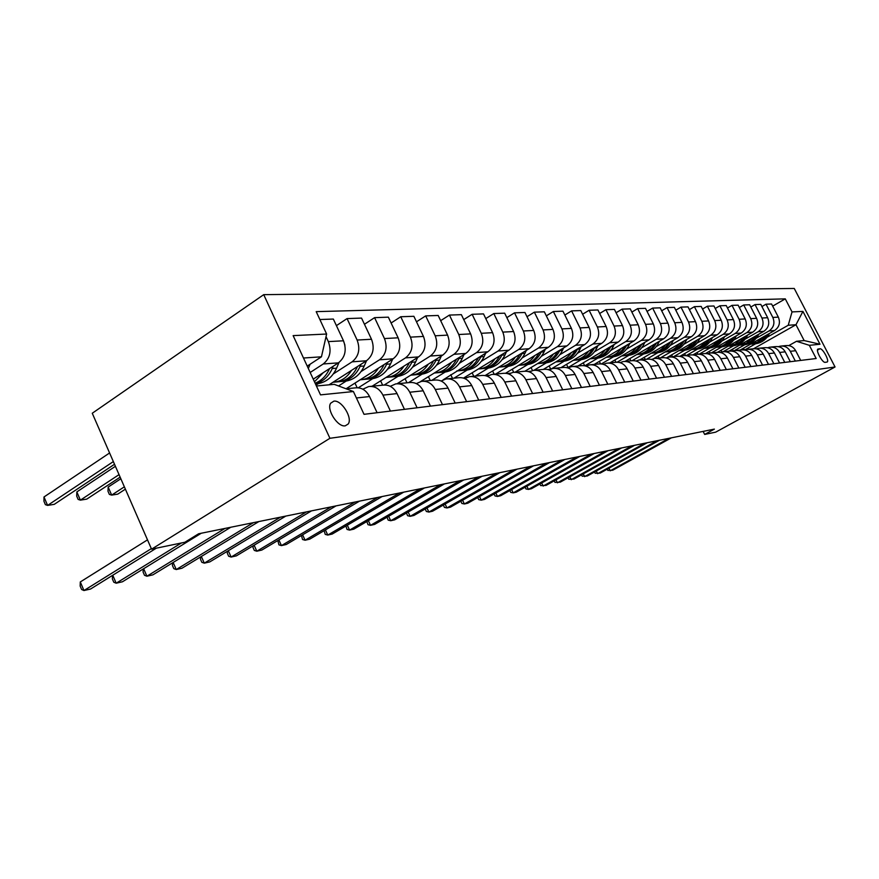 <?xml version="1.0" encoding="UTF-8"?>
<svg xmlns="http://www.w3.org/2000/svg" width="879" height="879" viewBox="0 0 879 879"><rect width="100%" height="100%" fill="white"/><g stroke="black" fill="none" stroke-linecap="round" stroke-linejoin="round"><path stroke-width="1.32" d="M345.271 425.821L348.183 424.019C352.94 417.975 341.502 399.725 333.844 401.154L330.68 403.208C326.219 409.504 337.822 427.469 345.271 425.821L348.183 424.019M329.922 438.291L151.562 549.166L92.262 413.251L263.722 294.652L794.253 288.466L835.05 366.982L329.922 438.291L263.722 294.652M703.134 431.402L704.661 434.435L714.374 429.117L198.632 533.773L184.854 542.255L151.562 549.166M819.953 348.765L817.931 349.051C815.426 350.15 822.48 363.071 825.183 362.335L827.161 362.016C829.666 360.95 822.678 348.117 819.953 348.765L817.481 350.139M792.034 311.913L802.934 311.397L819.986 344.238L809.339 345.315L796.517 341.283L804.164 340.569L795.978 324.736L788.232 325.263L792.034 311.913L785.277 298.86L316.198 311.638L326.625 334.031L321.45 356.808L303.486 358.017M316.407 386.002L334.229 384.343L353.413 391.54L364.027 414.328L816.173 358.511L809.339 345.315M353.413 391.54L320.516 394.869L293.136 335.624L326.625 334.031M704.661 434.435L715.682 432.149L835.05 366.982M753.567 348.743L795.978 324.736L802.934 311.397M796.517 341.283L788.804 345.601M390.408 411.064L382.936 395.121C379.552 388.738 374.784 385.881 368.631 386.562L362.829 389.199M417.107 407.768L409.768 392.232C406.45 386.013 401.769 383.233 395.715 383.903L390.254 386.32M442.478 404.637L435.292 389.485C432.028 383.42 427.425 380.717 421.47 381.376L416.316 383.596M466.639 401.659L459.574 386.87C456.377 380.959 451.85 378.322 445.983 378.97L441.115 381.025M489.647 398.813L482.725 384.387C479.582 378.607 475.132 376.036 469.364 376.673L464.749 378.563M511.611 396.11L504.81 382.013C501.722 376.366 497.349 373.861 491.669 374.476L487.296 376.234M532.586 393.517L525.895 379.739C522.873 374.223 518.566 371.773 512.973 372.388L508.82 374.014M552.638 391.045L546.068 377.574C543.09 372.18 538.849 369.784 533.344 370.389L529.4 371.905M571.822 388.672L565.373 375.498C562.439 370.224 558.275 367.883 552.847 368.477L549.089 369.883M744.623 350.007L755.709 343.711M766.993 337.316L788.232 325.263M740.151 350.084L774.553 330.537C779.299 327.164 780.563 322.703 778.344 317.132L771.575 304.013L766.005 304.2L761.906 306.562M734.141 350.787L744.843 344.7M756.248 338.217L769.015 330.954C773.784 327.548 775.058 323.043 772.828 317.44L766.005 304.2M732.866 351.237L735.097 350.578C739.668 350.084 743.151 351.93 745.579 356.116L751.732 355.446C749.326 351.303 745.864 349.479 741.327 349.963L736.36 350.457M728.988 351.182L763.818 331.339C768.62 327.911 769.894 323.373 767.653 317.715L760.785 304.376L755.028 304.573L750.809 307.035M723.065 351.743L733.613 345.722M745.15 339.14L758.094 331.757C762.928 328.306 764.214 323.725 761.95 318.033L755.028 304.573M717.506 352.281L752.721 332.163C757.588 328.68 758.885 324.065 756.61 318.319L749.644 304.76L743.7 304.969L739.338 307.507M711.331 352.908L722.033 346.787M733.69 340.107L746.82 332.592C751.71 329.087 753.017 324.428 750.721 318.637L743.7 304.969M705.496 353.523L741.272 333.009C746.194 329.471 747.502 324.78 745.194 318.934L738.129 305.156L731.998 305.365L727.482 308.002M699.223 354.105L710.067 347.875M721.857 341.096L735.163 333.46C740.118 329.889 741.436 325.164 739.107 319.275L731.998 305.365M692.938 354.874L729.427 333.888C734.415 330.284 735.745 325.516 733.394 319.582L726.241 305.562L719.89 305.782L715.22 308.518M686.708 355.325L697.695 349.007M709.617 342.129L723.109 334.35C728.142 330.724 729.471 325.911 727.109 319.923L719.89 305.782M680.873 356.38L680.291 356.434M679.841 356.347L717.187 334.789C722.241 331.13 723.582 326.285 721.198 320.242L713.935 305.991L707.364 306.211L702.541 309.056M673.775 356.599L684.895 350.172M696.959 343.195L710.65 335.273C715.737 331.581 717.088 326.691 714.693 320.593L707.364 306.211M666.667 357.786L704.508 335.734C709.639 332.009 710.99 327.076 708.573 320.934L701.2 306.43L694.399 306.661L689.4 309.617M660.382 357.918L671.655 351.38M683.851 344.293L697.75 336.228C702.903 332.482 704.266 327.504 701.827 321.296L694.399 306.661M653.635 358.654L691.388 336.701C696.586 332.921 697.948 327.9 695.498 321.637L688.015 306.881L680.972 307.123L675.797 310.188M646.526 359.28L657.942 352.622M670.281 345.436L684.378 337.217C689.608 333.405 690.982 328.339 688.521 322.022L680.972 307.123M639.747 359.918L677.797 337.712C683.06 333.855 684.444 328.746 681.95 322.373L674.358 307.353L667.062 307.595L661.689 310.792M632.221 360.654L643.736 353.918M656.217 346.612L670.534 338.25C675.83 334.361 677.226 329.196 674.709 322.769L667.062 307.595M625.09 361.379L663.7 338.756C669.029 334.833 670.435 329.625 667.908 323.142L660.195 307.837L652.625 308.089L647.054 311.43M617.201 362.192L629.001 355.259M641.637 347.842L656.163 339.316C661.535 335.349 662.942 330.097 660.393 323.549L652.625 308.089M609.949 362.862L649.076 339.832C654.481 335.844 655.899 330.548 653.339 323.933L645.505 308.342L637.649 308.606L631.869 312.089M601.423 363.917L613.729 356.654M626.507 349.117L641.252 340.415C646.702 336.382 648.131 331.031 645.538 324.362L637.649 308.606M594.226 364.411L633.902 340.964C639.385 336.899 640.813 331.493 638.209 324.758L630.254 308.859L622.09 309.144L616.08 312.77M584.876 365.796L597.863 358.105M610.795 350.446L625.771 341.557C631.298 337.459 632.737 331.998 630.111 325.197L622.09 309.144M577.91 366.016L618.124 342.129C623.683 337.986 625.145 332.482 622.486 325.615L614.41 309.408L605.917 309.694L599.676 313.484M566.526 364.356L568.076 367.521L581.382 359.599M594.457 351.82L609.685 342.755C615.278 338.569 616.739 333.009 614.069 326.065L605.917 309.694M568.076 367.521L566.889 367.642M560.956 367.675L601.73 343.348C607.367 339.118 608.839 333.504 606.147 326.505L597.929 309.968L589.106 310.276L582.612 314.242M551.485 368.795L564.241 361.17M577.481 353.248L592.951 343.997C598.621 339.733 600.104 334.053 597.379 326.977L589.106 310.276M550.199 369.29L547.881 369.521M543.321 369.411L584.678 344.612C590.391 340.305 591.875 334.569 589.139 327.427L580.788 310.562L571.603 310.88L564.845 315.023M533.927 370.301L546.419 362.796M559.802 354.742L575.525 345.282C581.283 340.931 582.788 335.141 580.019 327.922L571.603 310.88M530.652 371.224L528.026 371.476M524.994 371.191L566.911 345.919C572.712 341.524 574.218 335.69 571.427 328.394L562.945 311.177L553.363 311.507L546.32 315.858M515.127 372.18L527.85 364.488M541.398 356.292L557.385 346.634C563.219 342.195 564.736 336.283 561.923 328.911L553.363 311.507M510.238 373.234L507.282 373.531M505.568 373.256L548.397 347.293C554.286 342.81 555.803 336.844 552.968 329.394L544.343 311.814L534.355 312.155L527.004 316.715M495.602 374.091L508.501 366.246M522.203 357.918L538.464 348.029C544.387 343.502 545.925 337.47 543.057 329.933L534.355 312.155M488.889 375.344L485.582 375.674M485.076 375.564L529.092 348.721C535.058 344.15 536.597 338.052 533.707 330.438L524.939 312.484L514.512 312.836L506.842 317.627M475.231 376.091L488.317 368.092M502.184 359.61L518.709 349.49C524.73 344.865 526.279 338.701 523.368 330.998L514.512 312.836M466.54 377.552L463.958 377.816L508.93 350.216C514.984 345.546 516.544 339.316 513.611 331.537L504.678 313.177L493.789 313.55L485.779 318.594M453.971 378.179L467.243 370.004M481.274 361.379L498.085 351.018C504.194 346.293 505.766 339.997 502.799 332.119L493.789 313.55M443.126 379.871L487.856 351.776C494.009 347.007 495.591 340.634 492.592 332.68L483.505 313.902L472.122 314.297L463.738 319.604M431.754 380.365L445.224 372.015M459.409 363.225L476.528 352.622C482.725 347.787 484.307 341.349 481.285 333.295L472.122 314.297M420.514 381.585L465.826 353.413C472.067 348.523 473.66 342.019 470.617 333.877L461.365 314.66L449.433 315.078L440.665 320.67M408.526 382.64L422.184 374.113M436.533 365.159L453.96 354.292C460.244 349.348 461.849 342.755 458.772 334.514L449.433 315.078M397.033 383.749L442.741 355.116C449.081 350.128 450.696 343.458 447.587 335.119L438.171 315.462L425.678 315.891L416.492 321.802M384.233 385.002L398.066 376.311M412.57 367.191L430.314 356.039C436.698 350.985 438.324 344.238 435.182 335.8L425.678 315.891M372.114 386.222L418.558 356.907C424.986 351.798 426.623 344.975 423.458 336.437L413.866 316.297L400.747 316.748L391.111 323.011M358.313 387.782L372.773 378.618M387.441 369.323L405.505 357.874C411.987 352.71 413.635 345.799 410.438 337.14L400.747 316.748M377.102 412.712L369.554 396.561C366.136 390.089 361.324 387.199 355.127 387.892L346.051 388.782L393.166 358.797C399.703 353.556 401.351 346.568 398.121 337.811L388.353 317.165L374.575 317.649L364.455 324.274M338.536 385.958L346.238 381.036M361.06 371.564L379.464 359.808C386.046 354.512 387.705 347.425 384.442 338.558L374.575 317.649M328.999 384.826L366.488 360.764C373.125 355.402 374.795 348.238 371.498 339.261L361.544 318.088L347.051 318.594L336.404 325.637M316 385.101L318.341 383.585M333.328 373.927L352.083 361.84C358.764 356.402 360.445 349.139 357.116 340.041L347.051 318.594M313.254 379.157L338.426 362.851C345.161 357.346 346.853 349.996 343.491 340.788L333.339 319.055L319.868 319.527M310.166 372.487L323.252 363.972C330.032 358.401 331.735 350.952 328.339 341.612L326.032 336.646M307.221 366.114L321.45 356.808M800.692 360.423L795.682 350.721C793.407 346.842 790.122 345.128 785.815 345.601L781.552 346.018M785.277 298.86L772.663 306.123M743.48 348.194L744.381 349.963M795.33 361.082L790.287 351.303C788.002 347.392 784.683 345.667 780.354 346.139L778.431 346.678M790.298 361.698L785.222 351.842C782.925 347.897 779.585 346.161 775.234 346.634L770.806 347.073M732.438 349.216L733.372 351.04M721.044 350.26L721.923 351.974M784.76 362.379L779.651 352.446C777.333 348.469 773.981 346.711 769.586 347.194L767.598 347.765M779.574 363.027L774.421 353.006C772.092 348.996 768.718 347.227 764.301 347.71L759.709 348.161M709.287 351.347L710.133 353.028M773.85 363.73L768.675 353.622C766.312 349.578 762.917 347.798 758.467 348.282L756.401 348.886M768.488 364.389L763.269 354.204C760.895 350.128 757.478 348.337 753.006 348.82L748.227 349.293M697.124 352.468L698.014 354.204M762.576 365.126L757.313 354.852C754.929 350.732 751.479 348.919 746.985 349.413L744.821 350.04M757.028 365.807L751.732 355.446M684.565 353.622L685.488 355.446M750.908 366.565L745.579 356.116M745.172 367.268L739.799 356.731C737.36 352.512 733.844 350.655 729.251 351.15L724.087 351.655M671.578 354.808L672.534 356.72M738.843 368.048L733.427 357.412C730.976 353.16 727.427 351.281 722.802 351.787L720.472 352.49M732.899 368.784L727.449 358.061C724.977 353.765 721.406 351.875 716.748 352.38L711.375 352.908M658.14 356.039L659.14 358.039M726.351 369.598L720.846 358.775C718.363 354.435 714.77 352.523 710.078 353.039L707.65 353.776M720.187 370.356L714.66 359.434C712.144 355.061 708.529 353.138 703.804 353.655L698.212 354.204M644.219 357.313L645.263 359.401M713.396 371.191L707.826 360.17C705.288 355.764 701.651 353.808 696.893 354.325L694.366 355.116M707.013 371.982L701.398 360.862C698.849 356.413 695.179 354.446 690.4 354.973L684.565 355.545M629.793 358.621L630.891 360.808M699.981 372.85L694.311 361.621C691.74 357.127 688.048 355.149 683.225 355.676L680.588 356.511M693.355 373.663L687.653 362.346C685.06 357.808 681.346 355.808 676.489 356.336L670.413 356.929M614.85 359.983L615.97 362.247M686.049 374.575L680.302 363.137C677.687 358.555 673.94 356.533 669.051 357.061L666.304 357.951M679.181 375.421L673.391 363.873C670.765 359.258 666.985 357.215 662.063 357.753L655.712 358.368M599.346 361.39L600.555 363.851M671.6 376.355L665.755 364.697C663.107 360.027 659.305 357.962 654.339 358.511L651.471 359.456M664.469 377.234L658.58 365.466C655.91 360.764 652.075 358.676 647.076 359.225L640.461 359.874M583.249 362.84L584.678 365.752M656.58 378.212L650.647 366.323C647.955 361.566 644.098 359.456 639.066 360.005L636.066 361.016M649.163 379.124L643.186 367.125C640.472 362.324 636.583 360.192 631.518 360.753L624.595 361.434M640.978 380.135L634.946 368.015C632.21 363.159 628.287 361.005 623.178 361.566L620.047 362.642M633.265 381.09L627.177 368.85C624.42 363.95 620.475 361.774 615.333 362.335L608.092 363.049M549.133 365.917L550.683 369.081M624.738 382.145L618.596 369.773C615.816 364.818 611.839 362.62 606.653 363.192L603.379 364.335M616.706 383.134L610.52 370.641C607.719 365.631 603.708 363.423 598.489 363.994L590.919 364.73M531.048 367.543L532.52 370.564M607.828 384.233L601.588 371.597C598.764 366.543 594.72 364.302 589.457 364.884L586.029 366.103M599.456 385.266L593.171 372.509C590.314 367.4 586.249 365.137 580.953 365.719L573.02 366.488M512.215 369.224L513.699 372.289M590.205 386.408L583.854 373.509C580.986 368.345 576.877 366.049 571.537 366.642L567.944 367.949M581.48 387.485L575.086 374.454C572.185 369.235 568.043 366.917 562.67 367.51L554.352 368.323M492.592 370.982L494.163 374.234M562.714 389.793L556.209 376.476C553.265 371.147 549.056 368.784 543.596 369.378L534.871 370.235M472.122 372.795L473.77 376.234M543.123 392.221L536.498 378.596C533.498 373.146 529.224 370.729 523.675 371.334L514.523 372.235M450.762 374.696L452.487 378.322M522.631 394.748L515.896 380.816C512.842 375.245 508.501 372.762 502.865 373.377L493.24 374.322M428.425 376.662L430.26 380.508M501.195 397.396L494.339 383.134C491.229 377.432 486.812 374.893 481.088 375.52L470.957 376.509M405.076 378.717L406.999 382.794M478.736 400.165L471.748 385.562C468.584 379.717 464.09 377.113 458.278 377.761L447.609 378.805M380.618 380.849L382.651 385.189M455.19 403.076L448.059 388.111C444.84 382.123 440.269 379.453 434.369 380.102L423.118 381.211M354.984 383.079L357.149 387.716M430.457 406.12L423.195 390.792C419.909 384.65 415.273 381.904 409.262 382.574L397.385 383.738M404.461 409.328L397.055 393.594C393.715 387.298 388.99 384.486 382.881 385.156L370.334 386.397M804.164 340.569L819.986 344.238M608.949 468.221L610.213 470.803L669.007 438.324M607.202 469.188L607.796 470.397L612.685 470.243L671.358 437.852M763.291 336.943L757.357 342.195L750.468 344.216M769.389 333.471L769.059 334.119C766.158 339.459 761.84 342.634 756.127 343.678L754.281 343.854M765.752 335.536C762.785 340.206 758.687 342.997 753.457 343.92L751.6 344.096M752.424 344.008L754.501 343.821C760.027 342.832 764.269 339.799 767.202 334.712M596.303 471.001L597.61 473.671L657.063 440.753M594.556 471.968L595.182 473.254L600.159 473.089L659.481 440.258M583.271 473.858L584.623 476.627L644.736 443.247M581.513 474.836L582.184 476.198L587.249 476.022L647.23 442.741M569.834 476.803L571.229 479.67L632.023 445.829M568.076 477.791L568.779 479.231L573.943 479.055L634.605 445.312M752.424 337.822L746.414 343.162L739.437 345.227M758.709 334.251L758.346 334.965C755.402 340.382 751.04 343.612 745.249 344.667L743.359 344.854M754.962 336.382C751.963 341.14 747.809 343.986 742.502 344.92L740.601 345.106M741.469 345.007L743.568 344.821C749.183 343.81 753.479 340.711 756.456 335.525M741.206 338.745L735.119 344.172L728.043 346.26M747.688 335.042L747.282 335.833C744.304 341.338 739.887 344.623 734.031 345.689L732.097 345.876M743.821 337.239C740.788 342.096 736.569 344.997 731.185 345.952L729.251 346.139M730.163 346.04L732.295 345.843C737.997 344.821 742.359 341.656 745.359 336.371M729.625 339.69C726.548 343.843 722.571 346.337 717.693 347.183L716.275 347.337M736.305 335.855L735.855 336.734C732.844 342.327 728.372 345.667 722.439 346.744L720.472 346.93M732.317 338.14C729.24 343.085 724.977 346.04 719.505 347.018L717.528 347.205M718.495 347.106L720.648 346.908C726.45 345.865 730.867 342.634 733.899 337.228M555.978 479.846L557.407 482.813L618.904 448.499M554.209 480.835L554.946 482.362L560.209 482.175L621.563 447.949M717.649 340.667C714.539 344.898 710.507 347.436 705.562 348.282L704.112 348.447M724.538 336.701L724.054 337.668C721.011 343.348 716.473 346.744 710.463 347.842L708.452 348.029M720.428 339.063C717.319 344.107 712.99 347.128 707.43 348.117L705.408 348.304M706.43 348.205L708.606 348.007C714.506 346.941 718.989 343.645 722.066 338.118M541.673 482.978L543.156 486.054L605.345 451.246M539.893 483.966L540.673 485.593L546.046 485.406L608.092 450.685M526.895 486.208L528.422 489.405L591.336 454.08M525.115 487.208L525.939 488.933L528.422 489.405L531.41 488.735L594.182 453.509M511.622 489.537L513.215 492.866L576.855 457.025M509.842 490.548L510.721 492.372L513.215 492.866L516.292 492.174L579.799 456.432M495.833 492.987L497.481 496.448L561.879 460.069M494.053 493.998L494.987 495.932L497.481 496.448L500.678 495.723L564.911 459.453M479.505 496.547L481.22 500.151L546.364 463.211M477.726 497.558L478.703 499.624L481.22 500.151L484.516 499.404L549.518 462.574M705.266 341.667C702.112 345.974 698.036 348.567 693.015 349.424L691.542 349.589M712.386 337.569L711.847 338.624C708.771 344.403 704.178 347.853 698.091 348.963L696.025 349.161M708.144 340.008C704.991 345.172 700.596 348.249 694.948 349.249L692.883 349.446M693.96 349.337L696.168 349.139C702.167 348.051 706.716 344.689 709.825 339.041M692.454 342.711C689.268 347.106 685.126 349.732 680.038 350.611L678.533 350.776M699.805 338.459L699.223 339.624C696.102 345.502 691.454 349.007 685.29 350.128L683.181 350.336M695.421 340.997C692.234 346.26 687.774 349.402 682.038 350.424L679.917 350.633M681.06 350.512L683.302 350.314C689.4 349.205 694.014 345.766 697.157 339.986M679.192 343.799C675.962 348.26 671.765 350.941 666.612 351.831L665.062 352.007M686.785 339.382L686.158 340.645C682.994 346.634 678.291 350.194 672.039 351.336L669.875 351.545M682.258 342.008C679.027 347.392 674.501 350.6 668.677 351.644L666.513 351.853M667.721 351.732L669.985 351.523C676.182 350.391 680.873 346.875 684.049 340.964M665.447 344.92C662.173 349.468 657.921 352.193 652.69 353.105L651.119 353.281M673.314 340.327L672.622 341.711C669.424 347.798 664.656 351.424 658.316 352.589L656.108 352.798M668.622 343.063C665.359 348.567 660.766 351.842 654.844 352.908L652.614 353.116M653.888 352.995L656.195 352.787C662.502 351.633 667.26 348.029 670.479 341.986M651.207 346.073C647.889 350.721 643.582 353.501 638.275 354.413L636.671 354.6M659.349 341.305L658.602 342.821C655.36 349.018 650.526 352.699 644.109 353.885L641.846 354.094M654.492 344.15C651.185 349.776 646.515 353.127 640.505 354.215L638.22 354.424M639.571 354.303L641.901 354.083C648.317 352.908 653.152 349.216 656.404 343.03M462.607 500.228L464.387 503.986L530.301 466.474M460.827 501.239L461.86 503.436L464.387 503.986L467.793 503.206L533.564 465.804M636.44 347.282C633.078 352.007 628.705 354.841 623.321 355.786L621.673 355.962M644.867 342.316L644.054 343.964C640.78 350.271 635.88 354.028 629.364 355.226L627.046 355.446C633.605 354.237 638.506 350.468 641.802 344.139L641.813 344.107M639.835 345.271C636.484 351.029 631.748 354.468 625.628 355.566L623.288 355.786M624.716 355.654L629.364 355.226M445.104 504.03L446.95 507.952L513.655 469.847M443.324 505.051L444.422 507.381L446.95 507.952L450.487 507.139L517.039 469.166M621.101 348.523C617.695 353.347 613.267 356.248 607.796 357.193L606.114 357.379M629.836 343.359L628.968 345.15C625.639 351.578 620.684 355.402 614.08 356.621L611.696 356.841M624.628 346.447C621.233 352.336 616.432 355.852 610.202 356.973L607.796 357.193L610.202 356.973M609.312 357.061L611.707 356.841C618.322 355.621 623.288 351.787 626.628 345.337L626.672 345.227M426.963 507.963L428.875 512.061L496.393 473.352M425.194 508.985L426.348 511.479L428.875 512.061L432.545 511.226L499.898 472.638M605.181 349.82C601.73 354.742 597.226 357.698 591.688 358.665L589.963 358.852M614.234 344.436L613.3 346.392C609.927 352.94 604.895 356.83 598.203 358.072L595.786 358.291M608.828 347.655C605.4 353.688 600.511 357.281 594.171 358.434L591.743 358.665M593.314 358.511L595.742 358.291C602.445 357.05 607.488 353.149 610.861 346.579L610.949 346.392M408.153 512.05L410.152 516.325L478.473 476.989M406.428 513.039L407.614 515.72L410.152 516.325L413.954 515.457L482.11 476.253M588.622 351.161C585.128 356.193 580.569 359.203 574.932 360.192L573.174 360.39M598.028 345.557L597.006 347.666C593.6 354.347 588.501 358.313 581.711 359.577L579.25 359.797M592.413 348.908C588.941 355.094 583.975 358.775 577.525 359.95L575.053 360.181M576.69 360.027L579.151 359.808C585.952 358.544 591.062 354.567 594.479 347.864L594.611 347.59M388.639 516.27L390.715 520.742L459.871 480.758M387.013 517.215L388.177 520.115L390.715 520.742L394.66 519.841L463.651 480M571.405 352.567C567.867 357.698 563.23 360.775 557.517 361.774L555.715 361.983M581.173 346.711L580.074 349.007C576.624 355.808 571.449 359.852 564.56 361.137L562.077 361.368M575.338 350.205C571.822 356.555 566.779 360.335 560.209 361.533L557.704 361.763M559.396 361.61L561.901 361.379C568.801 360.093 573.976 356.039 577.437 349.216L577.624 348.842M368.378 520.654L370.531 525.334L440.533 484.692M366.851 521.544L367.993 524.686L370.531 525.334L374.63 524.4L444.455 483.889M553.484 354.017C549.891 359.269 545.189 362.412 539.376 363.434L537.53 363.631M563.626 347.897L562.45 350.391C558.945 357.335 553.704 361.456 546.716 362.763L544.189 362.994M557.572 351.556C554.001 358.072 548.881 361.95 542.178 363.181L539.651 363.412M541.409 363.247L543.947 363.016C550.946 361.708 556.198 357.566 559.703 350.611L559.934 350.128M347.315 525.202L349.567 530.103L420.415 488.768M345.897 526.027L347.029 529.433L349.567 530.103L353.819 529.136L424.502 487.933M325.417 529.916L327.757 535.069L399.484 493.02M324.109 530.685L325.23 534.366L327.757 535.069L332.196 534.058L403.736 492.152M302.618 534.817L305.079 540.222L377.673 497.437M301.442 535.52L302.552 539.497L305.079 540.222L309.683 539.179L382.112 496.536M278.885 539.915L281.445 545.606L354.94 502.052M277.83 540.541L278.929 544.848L281.445 545.606L286.246 544.508L359.566 501.118M254.13 545.211L256.811 551.21L331.218 506.864M253.207 545.771L252.987 547.441L254.317 550.419L256.811 551.21L261.821 550.067L336.042 505.886M228.309 550.726L231.122 557.055L306.43 511.897M227.518 551.21L227.287 553.188L228.639 556.231L231.122 557.055L236.352 555.858L311.474 510.875M201.346 556.473L204.291 563.153L280.522 517.149M200.698 556.868L200.456 559.187L201.829 562.307L204.291 563.153L209.751 561.912L285.796 516.083M173.152 562.472L176.25 569.537L253.405 522.653M172.647 562.78L172.416 565.461L173.811 568.647L176.25 569.537L181.953 568.241L258.931 521.533M143.651 568.713L146.903 576.217L224.991 528.422M143.299 568.933L143.079 572.02L144.497 575.284L146.903 576.217L152.88 574.855L230.781 527.246M374.685 407.548L373.465 404.944M112.754 575.24L116.182 583.206L181.404 542.98M112.545 575.371L112.358 578.887L113.798 582.228L116.182 583.206L122.445 581.777L201.269 533.234M147.496 539.86L80.297 581.953L83.955 590.534L151.331 548.639M80.297 581.953L80.165 586.095L81.626 589.512L83.955 590.534L90.526 589.04L156.352 548.166M534.806 355.534C531.158 360.906 526.389 364.115 520.489 365.159L518.599 365.356M545.365 349.139L544.09 351.842C540.541 358.918 535.223 363.126 528.136 364.455L525.576 364.686M539.047 352.962C535.443 359.654 530.235 363.631 523.412 364.884L520.84 365.126M522.675 364.961L525.246 364.719C532.344 363.39 537.673 359.17 541.233 352.061L541.519 351.468M515.325 357.116C511.633 362.609 506.787 365.884 500.799 366.95L498.854 367.158M526.323 350.413L524.95 353.347C521.357 360.577 515.962 364.873 508.776 366.224L506.172 366.455M519.742 354.424C516.094 361.302 510.798 365.378 503.843 366.675L501.228 366.906M503.151 366.741L505.755 366.499C512.962 365.137 518.368 360.84 521.972 353.578L522.313 352.853M494.998 358.764C491.251 364.389 486.34 367.741 480.242 368.828L478.253 369.037M506.458 351.732L504.986 354.918C501.338 362.302 495.866 366.686 488.57 368.059L485.933 368.301M499.602 355.94C495.899 363.016 490.515 367.213 483.428 368.532L480.769 368.773M482.78 368.598L485.428 368.356C492.734 366.972 498.217 362.577 501.876 355.16L502.272 354.303M473.759 360.478C469.968 366.235 464.969 369.674 458.783 370.784L456.728 371.004M485.713 353.105L484.131 356.555C480.439 364.115 474.88 368.587 467.474 369.982L464.793 370.235M478.561 357.522C474.814 364.807 469.331 369.125 462.101 370.477L459.409 370.718M461.508 370.531L464.189 370.29C471.616 368.883 477.176 364.389 480.879 356.819L481.34 355.808M451.553 362.28C447.708 368.18 442.631 371.696 436.336 372.828L434.237 373.048M464.035 354.523L462.321 358.28C458.585 365.994 452.949 370.564 445.433 371.993L442.708 372.246M456.553 359.17C452.762 366.675 447.18 371.114 439.808 372.509L437.083 372.762M439.269 372.564L441.994 372.311C449.532 370.872 455.179 366.29 458.926 358.544L459.464 357.368M428.304 364.159C424.403 370.213 419.25 373.817 412.844 374.97L410.68 375.201M441.346 355.995L439.511 360.071C435.72 367.971 430.007 372.641 422.37 374.102L419.613 374.355M433.523 360.895C429.688 368.631 424.008 373.212 416.492 374.641L413.712 374.893M415.998 374.685L418.778 374.432C426.425 372.971 432.149 368.279 435.951 360.357L436.566 358.995M403.944 366.125C399.989 372.333 394.748 376.036 388.243 377.212L386.013 377.443M417.591 357.522L415.613 361.961C411.768 370.037 405.966 374.817 398.22 376.3L395.418 376.553M409.394 362.697C405.516 370.674 399.736 375.399 392.056 376.86L389.232 377.124M391.638 376.904L394.451 376.641C402.219 375.157 408.032 370.356 411.877 362.247L412.581 360.687M378.388 368.191C374.366 374.564 369.048 378.355 362.423 379.563L360.137 379.805M392.682 359.104L390.551 363.928C386.65 372.202 380.772 377.091 372.905 378.607L370.048 378.871M384.079 364.576C380.167 372.817 374.278 377.695 366.433 379.201L363.576 379.464M366.093 379.234L368.949 378.97C376.827 377.454 382.728 372.542 386.628 364.236L387.419 362.445M351.545 370.356C347.469 376.915 342.063 380.805 335.328 382.035L332.965 382.277M366.532 360.742L364.236 366.005C360.291 374.476 354.314 379.486 346.326 381.036L343.436 381.299M357.5 366.532C353.545 375.058 347.546 380.102 339.536 381.651L336.624 381.915M120.841 478.747L108.172 487.076L111.666 495.108L117.753 494.13L125.378 489.163M339.272 381.673L342.173 381.409C350.183 379.86 356.16 374.839 360.115 366.323L361.005 364.291M124.357 486.823L111.666 495.108L109.37 494.416L107.985 491.218L108.172 487.076M323.318 372.63L314.462 381.783M343.271 340.316L344.909 345.15M339.063 362.401L336.569 368.18C332.57 376.871 326.516 382.002 318.396 383.574L315.462 383.848M329.559 368.587L329.493 368.74C326.285 375.904 321.494 380.717 315.121 383.2M115.402 466.299L76.836 491.91L80.385 500.14L86.757 499.118L120.137 477.143M315.352 383.716C322.89 381.772 328.515 376.706 332.24 368.521L333.24 366.202M119.039 474.638L80.385 500.14L78.132 499.415L76.715 496.13L76.836 491.91M310.122 364.214L308.309 368.466M109.589 452.971L43.994 496.976L47.598 505.403L54.278 504.337L114.523 464.266M113.347 461.585L47.598 505.403L45.389 504.656L43.95 501.294L43.994 496.976M769.015 330.954L774.553 330.537M758.094 331.757L763.818 331.339M746.82 332.592L752.721 332.163M735.163 333.46L741.272 333.009M723.109 334.35L729.427 333.888M710.65 335.273L717.187 334.789M697.75 336.228L704.508 335.734M684.378 337.217L691.388 336.701M670.534 338.25L677.797 337.712M656.163 339.316L663.7 338.756M641.252 340.415L649.076 339.832M625.771 341.557L633.902 340.964M609.685 342.755L618.124 342.129M592.951 343.997L601.73 343.348M575.525 345.282L584.678 344.612M557.385 346.634L566.911 345.919M538.464 348.029L548.397 347.293M518.709 349.49L529.092 348.721M498.085 351.018L508.93 350.216M476.528 352.622L487.856 351.776M453.96 354.292L465.826 353.413M430.314 356.039L442.741 355.116M405.505 357.874L418.558 356.907M379.464 359.808L393.166 358.797M352.083 361.84L366.488 360.764M323.252 363.972L338.426 362.851M772.828 317.44L778.344 317.132M790.287 351.303L795.682 350.721M779.651 352.446L785.222 351.842M761.95 318.033L767.653 317.715M768.675 353.622L774.421 353.006M750.721 318.637L756.61 318.319M757.313 354.852L763.269 354.204M739.107 319.275L745.194 318.934M727.109 319.923L733.394 319.582M733.427 357.412L739.799 356.731M714.693 320.593L721.198 320.242M720.846 358.775L727.449 358.061M701.827 321.296L708.573 320.934M707.826 360.17L714.66 359.434M688.521 322.022L695.498 321.637M694.311 361.621L701.398 360.862M674.709 322.769L681.95 322.373M680.302 363.137L687.653 362.346M660.393 323.549L667.908 323.142M665.755 364.697L673.391 363.873M645.538 324.362L653.339 323.933M650.647 366.323L658.58 365.466M630.111 325.197L638.209 324.758M634.946 368.015L643.186 367.125M614.069 326.065L622.486 325.615M618.596 369.773L627.177 368.85M597.379 326.977L606.147 326.505M601.588 371.597L610.52 370.641M580.019 327.922L589.139 327.427M583.854 373.509L593.171 372.509M561.923 328.911L571.427 328.394M565.373 375.498L575.086 374.454M543.057 329.933L552.968 329.394M546.068 377.574L556.209 376.476M523.368 330.998L533.707 330.438M525.895 379.739L536.498 378.596M502.799 332.119L513.611 331.537M504.81 382.013L515.896 380.816M481.285 333.295L492.592 332.68M482.725 384.387L494.339 383.134M458.772 334.514L470.617 333.877M459.574 386.87L471.748 385.562M435.182 335.8L447.587 335.119M435.292 389.485L448.059 388.111M410.438 337.14L423.458 336.437M409.768 392.232L423.195 390.792M384.442 338.558L398.121 337.811M382.936 395.121L397.055 393.594M357.116 340.041L371.498 339.261M356.402 397.967L369.554 396.561M328.339 341.612L343.491 340.788M769.059 334.119L768.125 334.196M758.346 334.965L757.302 335.042M747.282 335.833L746.139 335.921M735.855 336.734L734.591 336.833M724.054 337.668L722.67 337.778M711.847 338.624L710.331 338.745M699.223 339.624L697.574 339.744M686.158 340.645L684.356 340.788M672.622 341.711L670.666 341.865M658.602 342.821L656.481 342.986M644.054 343.964L641.802 344.139M628.968 345.15L626.628 345.337M613.3 346.392L610.861 346.579M597.006 347.666L594.479 347.864M580.074 349.007L577.437 349.216M562.45 350.391L559.703 350.611M544.09 351.842L541.233 352.061M524.95 353.347L521.972 353.578M504.986 354.918L501.876 355.16M484.131 356.555L480.879 356.819M462.321 358.28L458.926 358.544M439.511 360.071L435.951 360.357M415.613 361.961L411.877 362.247M390.551 363.928L386.628 364.236M364.236 366.005L360.115 366.323M336.569 368.18L332.24 368.521M751.82 344.063L753.457 343.92M754.501 343.821L756.127 343.678M740.81 345.073L742.502 344.92M743.568 344.821L745.249 344.667M729.438 346.106L731.185 345.952M732.295 345.843L734.031 345.689M717.693 347.183L719.505 347.018M720.648 346.908L722.439 346.744M705.562 348.282L707.43 348.117M708.606 348.007L710.463 347.842M693.015 349.424L694.948 349.249M696.168 349.139L698.091 348.963M680.038 350.611L682.038 350.424M683.302 350.314L685.29 350.128M666.612 351.831L668.677 351.644M669.985 351.523L672.039 351.336M652.69 353.105L654.844 352.908M656.195 352.787L658.316 352.589M638.275 354.413L640.505 354.215M641.901 354.083L644.109 353.885M623.321 355.786L625.628 355.566M611.707 356.841L614.08 356.621M591.688 358.665L594.171 358.434M595.742 358.291L598.203 358.072M574.932 360.192L577.525 359.95M579.151 359.808L581.711 359.577M557.517 361.774L560.209 361.533M561.901 361.379L564.56 361.137M539.376 363.434L542.178 363.181M543.947 363.016L546.716 362.763M520.489 365.159L523.412 364.884M525.246 364.719L528.136 364.455M500.799 366.95L503.843 366.675M505.755 366.499L508.776 366.224M480.242 368.828L483.428 368.532M485.428 368.356L488.57 368.059M458.783 370.784L462.101 370.477M464.189 370.29L467.474 369.982M436.336 372.828L439.808 372.509M441.994 372.311L445.433 371.993M412.844 374.97L416.492 374.641M418.778 374.432L422.37 374.102M388.243 377.212L392.056 376.86M394.451 376.641L398.22 376.3M362.423 379.563L366.433 379.201M368.949 378.97L372.905 378.607M335.328 382.035L339.536 381.651M342.173 381.409L346.326 381.036M315.418 383.848L318.396 383.574"/></g></svg>
